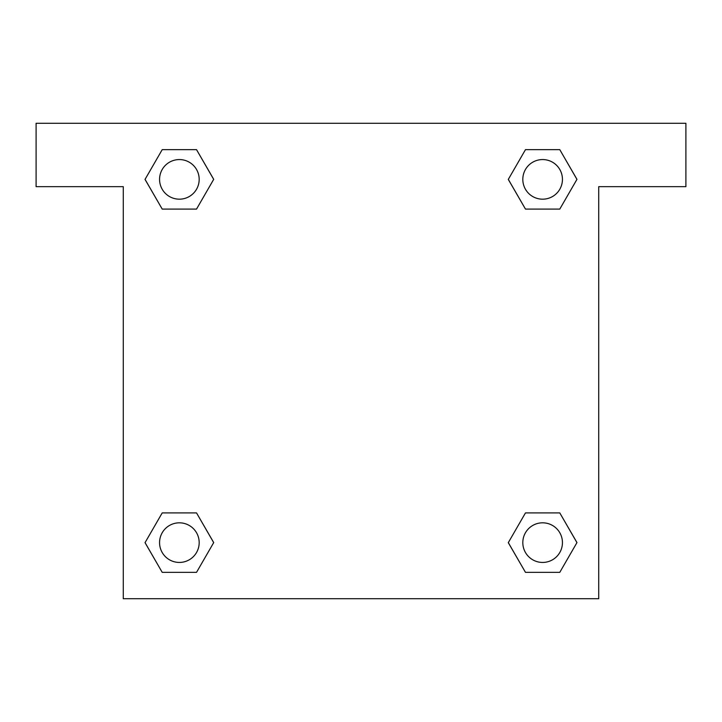 <?xml version="1.0" encoding="UTF-8"?>
<svg xmlns="http://www.w3.org/2000/svg" width="722" height="722" viewBox="0 0 722 722"><rect width="100%" height="100%" fill="white"/><g stroke="black" fill="none" stroke-linecap="round" stroke-linejoin="round"><path stroke-width="1.08" d="M685.9 123.272L36.1 123.272L36.1 186.664L123.272 186.664L123.272 598.728L598.728 598.728L598.728 186.664L685.9 186.664L685.9 123.272M162.215 209.091L196.528 209.091L162.215 209.091L145.059 179.372L162.215 149.653L196.528 149.653L213.685 179.372L196.528 209.091L162.215 209.091L145.023 179.399M196.528 149.653L162.215 149.653L196.528 149.653L213.721 179.354M196.528 512.909L162.215 512.909L196.528 512.909L213.685 542.628L196.528 572.347L162.215 572.347L145.059 542.628L162.215 512.909L196.528 512.909L213.721 542.601M162.215 572.347L196.528 572.347L162.215 572.347L145.023 542.646M559.785 512.909L525.472 512.909L559.785 512.909L576.941 542.628L559.785 572.347L525.472 572.347L508.315 542.628L525.472 512.909L559.785 512.909L576.977 542.601M525.472 572.347L559.785 572.347L525.472 572.347L508.279 542.646M525.472 209.091L559.785 209.091L525.472 209.091L508.315 179.372L525.472 149.653L559.785 149.653L576.941 179.372L559.785 209.091L525.472 209.091L508.279 179.399M559.785 149.653L525.472 149.653L559.785 149.653L576.977 179.354M562.438 542.628A19.81 19.81 0 0 0 532.719 525.472A19.81 19.81 0 0 0 532.719 559.785A19.81 19.81 0 0 0 562.438 542.628M199.182 542.628A19.81 19.81 0 0 0 169.471 525.472A19.81 19.81 0 0 0 169.471 559.785A19.81 19.81 0 0 0 199.182 542.628M562.438 179.372A19.81 19.81 0 0 0 532.719 162.215A19.81 19.81 0 0 0 532.719 196.528A19.81 19.81 0 0 0 562.438 179.372M199.182 179.372A19.81 19.81 0 0 0 169.471 162.215A19.81 19.81 0 0 0 169.471 196.528A19.81 19.81 0 0 0 199.182 179.372"/></g></svg>
